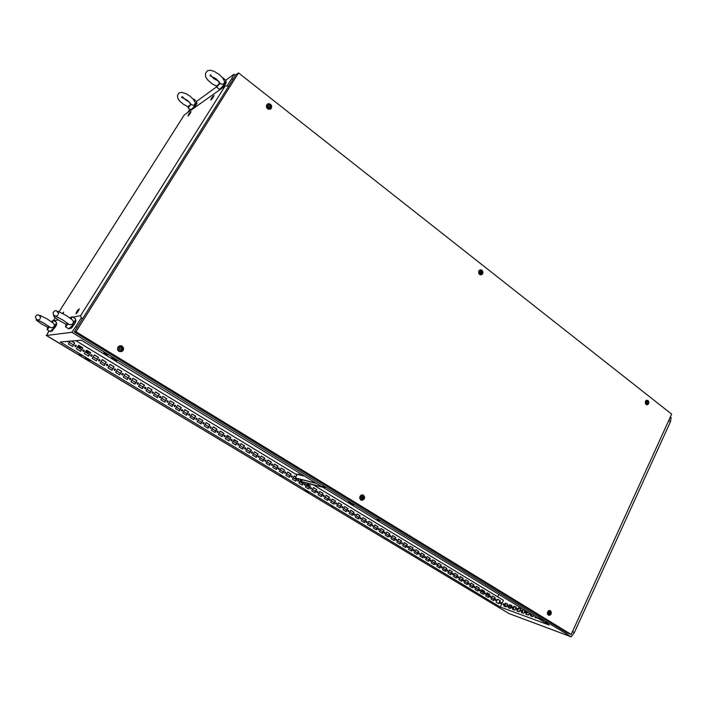 <?xml version="1.0" encoding="UTF-8"?>
<svg xmlns="http://www.w3.org/2000/svg" width="707" height="707" viewBox="0 0 707 707"><rect width="100%" height="100%" fill="white"/><g stroke="black" fill="none" stroke-linecap="round" stroke-linejoin="round"><path stroke-width="1.06" d="M190.103 96.249L193.347 99.307L195.415 102.851L194.452 104.892L192.905 105.281L191.155 104.353L188.124 107.738L188.318 106.404L191.155 104.353M196.581 102.515L197.023 103.514L194.16 107.95M194.036 99.28L196.829 101.932L193.55 107.208L190.749 109.832M193.444 99.431L193.992 99.174L193.851 99.952M219.188 74.447L222.625 77.841L224.738 81.738L223.712 83.912L222.051 84.327L220.177 83.302L216.625 87.111L216.855 85.706L220.177 83.302M225.904 81.482L226.293 82.728L223.332 87.261M223.191 77.947L226.187 80.792L222.696 86.457L219.506 89.338M222.705 77.938L223.085 78.468M67.589 341.879L68.243 341.313M66.829 341.437L67.633 341.879L68.393 341.295M75.587 346.722L76.294 345.935L75.455 345.087M75.163 346.598L76.347 346.289L76.038 345.202L74.854 345.511L75.163 346.598M83.532 351.538L84.248 350.752L83.435 349.903M83.134 351.414L84.31 351.096L84 350.018L82.825 350.336L83.134 351.414M91.415 356.31L92.14 355.533L91.362 354.693M91.044 356.195L92.21 355.877L91.883 354.79L90.735 355.117L91.044 356.195M99.245 361.056L99.979 360.287L99.227 359.439M98.892 360.941L100.058 360.614L99.731 359.536L98.591 359.872L98.892 360.941M107.022 365.766L107.764 364.998L107.031 364.149M106.686 365.652L107.844 365.325L107.544 364.264L106.386 364.591L106.686 365.652M114.746 370.441L115.488 369.681L114.79 368.833M114.428 370.327L115.586 369.991L115.268 368.939L114.127 369.275L114.428 370.327M122.408 375.081L123.159 374.321L122.479 373.482M122.117 374.975L123.265 374.63L122.903 373.561L121.807 373.932L122.117 374.975M130.026 379.686L130.777 378.934L130.123 378.095M129.743 379.588L130.892 379.235L130.539 378.183L129.443 378.554L129.743 379.588M137.582 384.263L138.342 383.512L137.706 382.681M137.326 384.166L138.378 383.945L138.121 382.77L137.017 383.141L137.326 384.166M145.085 388.806L145.854 388.063L145.235 387.233M144.847 388.709L145.898 388.488L145.66 387.33L144.617 387.56L144.847 388.709M152.526 393.313L153.49 392.685L152.465 391.793L152.085 393.004L153.242 392.862L152.712 391.749M159.95 397.794L160.639 396.636L160.012 396.247L159.375 396.883L159.747 397.714L160.569 397.679L160.896 396.839L160.33 396.256M167.303 402.239L168.072 401.514L167.506 400.692M167.099 402.159L168.16 401.885L167.859 400.772L166.852 401.063L167.099 402.159M174.602 406.658L175.371 405.933L174.823 405.111M174.417 406.578L175.477 406.278L175.212 405.217L174.161 405.509L174.417 406.578M182.053 411.076L182.839 410.352L181.84 409.547L181.469 410.776L182.547 410.599L182.088 409.503M189.061 415.398L189.812 414.779L189.299 413.869M188.893 415.327L189.918 415.071L189.653 413.957L188.601 414.337L188.893 415.327M196.21 419.719L196.979 419.039L196.466 418.208M196.06 419.658L197.12 419.322L196.838 418.305L195.795 418.624L196.06 419.658M203.316 424.023L204.084 423.343L203.589 422.503M203.174 423.953L204.182 423.696L203.952 422.609L202.9 422.927L203.174 423.953M210.368 428.283L211.128 427.638L210.651 426.781M210.235 428.221L211.26 427.938L210.951 426.851L209.97 427.205L210.235 428.221M217.376 432.525L218.145 431.862L217.676 431.023M217.261 432.463L218.277 432.163L217.942 431.084L216.978 431.473L217.261 432.463M224.34 436.732L225.082 436.157L224.64 435.247M224.225 436.679L225.286 436.281L224.888 435.291L223.951 435.706L224.225 436.679M231.26 440.912L232.002 440.311L231.569 439.427M231.154 440.859L232.143 440.576L231.905 439.524L230.924 439.789L231.154 440.859M238.126 445.065L238.886 444.385L238.445 443.589M238.029 445.012L239.046 444.668L238.78 443.687L237.764 444.014L238.029 445.012M244.949 449.184L245.691 448.565L245.276 447.717M244.861 449.139L245.824 448.874L245.603 447.814L244.64 448.07L244.861 449.139M251.719 453.284L252.443 452.754L252.054 451.826M251.639 453.24L252.62 452.948L252.434 451.95L251.409 452.206L251.639 453.24M258.453 457.349L259.177 456.802L258.797 455.9M258.382 457.314L259.363 456.996L259.133 456.006L258.135 456.298L258.382 457.314M265.143 461.397L265.867 460.823L265.487 459.948M265.072 461.362L265.982 461.158L265.859 460.071L264.825 460.363L265.072 461.362M271.788 465.409L272.513 464.826L272.133 463.969M271.727 465.374L272.708 465.029L272.487 464.084L271.47 464.402L271.727 465.374M278.381 469.395L279.106 468.803L278.744 467.963M278.328 469.368L279.238 469.148L279.062 468.061L278.072 468.405L278.328 469.368M284.939 473.363L285.663 472.762L285.301 471.931M284.886 473.337L285.875 472.965L285.619 472.029L284.629 472.382L284.886 473.337M291.452 477.296L292.177 476.695L291.814 475.882M291.408 477.269L292.389 476.898L292.132 475.97L291.222 476.2L291.408 477.269M297.921 481.202L298.637 480.592L298.292 479.797M297.886 481.184L298.787 480.946L298.601 479.885L297.62 480.256L297.886 481.184M304.355 485.09L305.062 484.472L304.726 483.685M304.319 485.073L305.221 484.825L305.026 483.774L304.125 484.021L304.319 485.073M310.709 488.935L311.672 488.546L311 487.565L310.453 488.634L311.354 488.581L311.115 487.556M317.081 492.788L317.752 492.293L317.461 491.392M317.063 492.77L317.956 492.514L317.779 491.489L316.869 491.736L317.063 492.77M323.391 496.597L324.053 496.102L323.771 495.209M323.373 496.588L324.257 496.323L324.071 495.298L323.179 495.554L323.373 496.588M329.639 500.37L330.593 499.973L329.922 499.009L329.462 500.211L330.266 499.999L330.036 499.001M335.869 504.135L336.815 503.729L336.143 502.783L335.622 503.861L336.488 503.764L336.267 502.774M342.055 507.873L343.036 507.317L342.197 506.566L341.888 507.723L342.665 507.493L342.453 506.512M348.206 511.594L349.143 511.179L348.48 510.242L348.038 511.444L348.86 511.09L348.595 510.233M354.313 515.288L355.241 514.873L354.587 513.936L354.074 515.014L354.914 514.899L354.702 513.927M360.384 518.956L361.312 518.531L360.658 517.612L360.225 518.814L361.03 518.443L360.773 517.604M366.42 522.597L367.34 522.181L366.686 521.262L366.261 522.464L366.995 522.208L366.8 521.253M372.412 526.22L373.331 525.796L372.677 524.886L372.182 525.964L372.987 525.822L372.792 524.877M378.351 529.808L378.987 529.296L378.749 528.483M378.369 529.817L379.217 529.543L379.04 528.562L378.174 528.836L378.369 529.817M384.263 533.378L384.9 532.875L384.661 532.062M384.29 533.396L385.191 532.972L384.82 532.079L384.034 532.557L384.29 533.396M390.123 536.922L391.068 536.525L390.432 535.632L389.946 536.71L390.724 536.542L390.547 535.614M395.973 540.457L396.91 540.06L396.274 539.167L395.796 540.245L396.565 540.077L396.388 539.149M401.788 543.975L402.504 542.764L401.638 543.029L402.212 544.054L402.504 542.773M407.559 547.457L408.213 546.82L407.851 546.175L407.382 547.245L408.425 547.191L408.275 546.264M413.295 550.921L413.913 550.408L413.586 549.639L413.127 550.718L414.161 550.665L414.01 549.728M419.004 554.368L419.914 553.961L419.295 553.095L418.827 554.164L419.56 553.979L419.401 553.077M424.66 557.788L425.269 557.284L424.96 556.524L424.5 557.593L425.517 557.531L425.367 556.603M430.289 561.19L430.925 560.563L430.59 559.926L430.139 560.996L431.146 560.934L430.996 560.006M435.892 564.575L436.484 564.071L436.184 563.32L435.733 564.38L436.74 564.319L436.59 563.391M441.451 567.933L442.043 567.429L441.751 566.687L441.301 567.748L442.299 567.677L442.149 566.758M446.983 571.274L447.566 570.779L447.275 570.028L446.833 571.088L447.831 571.017L447.672 570.107M452.471 574.597L452.878 573.342M452.533 574.632L453.32 574.34L453.169 573.421L452.356 573.704L452.533 574.632M457.942 577.893L458.339 576.647M458.003 577.937L458.781 577.637L458.631 576.726L457.818 577.009L458.003 577.937M463.368 581.172L463.765 579.934M463.43 581.225L464.207 580.924L464.031 579.996L463.253 580.297L463.43 581.225M468.768 584.433L469.165 583.195M468.829 584.486L469.607 584.185L469.439 583.266L468.653 583.567L468.829 584.486M474.132 587.676L474.53 586.448M474.194 587.729L474.971 587.429L474.68 586.457L474.017 586.81L474.194 587.729M479.461 590.902L479.859 589.673M479.532 590.955L480.3 590.645L480.124 589.735L479.355 590.036L479.532 590.955M484.763 594.101L485.161 592.881M484.834 594.154L485.594 593.853L485.426 592.943L484.666 593.244L484.834 594.154M490.031 597.282L490.428 596.072M490.11 597.344L490.861 597.035L490.702 596.134L489.933 596.434L490.11 597.344M495.271 600.446L495.669 599.236M495.351 600.508L496.102 600.208L495.925 599.297L495.174 599.607L495.351 600.508M500.476 603.592L500.874 602.391M500.556 603.654L501.307 603.354L501.139 602.452L500.388 602.753L500.556 603.654M280.087 475.502L282.164 476.447L280.087 475.502M322.843 486.425L325.185 487.477L322.843 486.425M105.29 353.853L107.544 354.87L104.822 353.067L103.964 352.855L105.29 353.853M79.237 354.649L81.243 355.568L79.237 354.649M545.601 622.16L548.049 623.265L545.601 622.16M377.185 519.53L379.562 520.582L377.185 519.53M330.867 506.062L332.97 507.016L330.867 506.062M489.863 601.737L492.028 602.726L489.863 601.737M529.994 613.358L529.746 614.524L530.586 613.72M530.524 613.685L530.109 614.498M525.928 612.403L525.654 611.617L525.036 612.66L525.928 612.403M526.026 611.997L525.548 612.836M521.421 610.768L521.103 610L520.538 611.025L521.421 610.768M521.519 610.371L521.05 611.193M516.967 609.151L516.658 608.391L516.083 609.346L516.967 609.151M517.064 608.762L516.605 609.575M512.575 607.56L512.221 606.827L511.735 607.87L512.575 607.56M512.672 607.18L512.221 607.976M508.245 605.987L507.997 605.227L507.387 606.244L508.245 605.987M508.342 605.616L507.891 606.394M503.967 604.432L503.614 603.716L503.137 604.741L503.967 604.432M504.056 604.07L503.623 604.838M368.709 521.775L369.169 521.439M229.209 436.661L228.334 437.094M227.725 435.759L228.052 436.953L229.395 436.767M236.005 440.779L235.131 441.212M234.538 439.887L235.024 441.177L236.191 440.885M534.2 615.921L534.669 616.204M66.387 315.569L72.326 319.838L73.413 321.535L73.201 323.134L72.114 324.354L70.161 324.769L68.287 323.894L65.495 326.828L66.14 324.248L67.527 323.179M75.357 320.174L76.029 320.784L74.827 323.47L71.92 327.615L70.541 328.508M72.132 316.771L75.543 318.804L75.614 319.44L71.964 325.909L68.8 328.852M70.214 318.15L72.052 316.648L71.327 319.051M47.767 319.308L53.361 323.232L54.351 324.787L54.156 326.263L53.14 327.385L51.337 327.765L49.605 326.961L47.095 329.656L47.784 327.261L48.924 326.36M56.207 323.488L56.843 324.08L55.685 326.563L51.814 331.203M53.219 320.368L56.419 322.259L56.436 322.852L53.361 328.322L50.197 331.53M51.461 321.756L53.175 320.271L52.424 322.507M483.314 590.584L482.528 590.663L482.209 589.912M482.625 590.716L482.121 589.868M480.309 590.619L480.133 589.744M482.828 591.317L481.052 591.406M482.271 587.464L483.482 588.197M481.211 590.831L482.121 591.388L481.529 590.168M487.441 593.085L487.768 593.836L488.546 593.756M487.353 593.032L487.857 593.88M488.696 591.361L487.494 590.637M486.283 594.56L488.033 594.481M486.805 593.42L487.344 594.552L486.478 594.083M80.757 346.73L79.617 346.722L79.087 345.723M80.253 346.881L79.051 345.696M79.918 348.383L77.443 347.102M81.853 347.393L79.679 348.383L77.487 347.04M80.112 343.293L81.915 344.389M77.964 346.271L78.689 347.597L81.181 347.641L79.051 347.57L78.159 345.962M86.943 350.478L87.5 351.494L88.605 351.485M86.908 350.46L88.075 351.635M89.736 349.134L87.942 348.047M85.406 351.9L87.527 353.12L89.674 352.13M86.077 350.822L86.908 352.325L89.02 352.386L86.537 352.333L85.874 351.14M85.37 351.962L87.686 353.12M301.403 480.99L301.094 480.203M301.341 480.972L301.032 480.159M300.608 482.254L299.627 481.697M302.287 481.98L300.908 482.315L299.671 481.626M300.042 480.946L301.023 481.838L300.307 480.46M307.439 484.048L307.837 484.896L308.773 484.861M307.368 484.003L308.04 484.984M306.078 485.532L307.518 486.16L308.844 485.629M306.697 484.383L307.368 485.682L306.431 484.887M306.043 485.594L306.935 486.08M63.285 312.68L63.029 313.616M211.967 97.372L211.464 98.414L211.967 97.372M212.356 97.257L211.791 98.026M212.392 97.31L211.305 98.573L212.392 97.31M213.567 95.966L212.003 98.75L210.986 99.66L211.543 98.476M77.363 310.656L76.674 312.026L77.363 310.656M77.77 310.559L76.939 311.716M77.531 311.027L76.55 312.149L77.531 311.027M78.884 309.295L77.16 312.547L76.259 313.272L76.718 312.07M189.149 113.429L188.663 114.428L189.149 113.429M189.458 113.376L189.008 114.013M189.503 113.394L188.504 114.561L189.503 113.394M190.634 112.121L189.008 114.914L188.221 115.586L188.716 114.472M189.83 112.758L191.049 111.715L189.891 113.871L188.062 116.036L188.557 114.561M77.964 310.011L79.361 308.862L77.858 311.778L76.011 313.873L76.55 312.149M212.71 96.612L214.027 95.525L212.825 97.796L210.819 100.138L211.313 98.573M62.472 313.316L63.665 312.149L63.117 313.661M121.171 349.735L121.763 348.763L121.277 347.853L120.084 347.729L119.492 348.701L119.978 349.612L121.171 349.735M121.1 349.744L121.719 348.763L121.127 347.756M120.667 347.862L120.102 347.72M119.951 349.832L119.518 348.047L121.304 347.632L121.737 349.417L119.951 349.832M119.262 350.805L118.113 349.09L118.378 347.552L120.031 346.35L121.798 346.669L122.93 348.365L122.691 349.885L121.083 351.114L119.262 350.805M120.49 351.167L118.599 350.548L117.804 348.966L118.573 346.943L120.217 346.315M120.084 349.709L120.544 349.603M481.927 270.127L482.943 272.08L482.642 273.75L481.52 274.784L480.08 274.74L478.727 273.088L478.71 271.355L480.044 269.809L481.927 270.127M480.937 274.334L479.266 274.104M480.574 271.435L481.016 271.541M363.442 495.139L364.6 497.074L364.255 498.886L362.452 500.309L360.862 500.035L359.695 498.099L360.04 496.287L361.304 495.041L363.442 495.139M361.613 499.699L360.314 499.204L359.677 497.878M550.408 610.636L551.345 612.315L551.062 613.968L550.028 615.152L548.703 615.364L547.457 614.029L547.448 612.386L548.667 610.671L550.408 610.636M548.57 610.733L549.763 610.981M548.597 614.719L547.501 614.171M647.966 400.427L648.805 402.124L648.549 403.662L647.63 404.669L646.437 404.713L645.5 403.777L645.314 401.744L646.41 400.25L647.966 400.427M646.675 404.289L645.747 404.165M270.436 104.168L271.576 105.811L271.594 107.747L270.498 109.125L268.147 109.152L266.725 107.782L266.433 105.219L268.086 103.62L270.436 104.168M270.242 108.498L268.483 109.081L266.698 107.703L266.592 105.484L267.882 104.406M122.152 346.085L123.628 348.374L123.195 350.38L121.604 351.671L118.9 351.388L117.583 349.779L117.848 347.084L120.128 345.635L122.152 346.085M121.215 351.079L118.917 350.893L117.698 348.71L118.52 346.872L120.95 346.342M645.906 400.639L646.852 400.613M360.128 496.137L361.339 495.28L362.7 495.483M478.86 270.967L480.415 270.286M269.632 107.393L270.154 106.554L269.729 105.661L268.687 105.405L268.165 106.253L268.589 107.146L269.632 107.393M269.597 107.402L270.083 106.598L269.623 105.617L268.651 105.44M268.572 107.367L268.086 105.873L269.517 105.29L270.233 106.925L269.544 107.597L268.572 107.367M267.909 108.295L266.99 105.537L267.98 104.362L269.535 104.336L270.878 105.626L271.037 107.455L269.747 108.719L267.909 108.295M269.968 108.648L268.377 108.975L266.822 107.764L266.53 105.935L267.626 104.583M647.541 403.22L647.886 402.46L646.932 401.717L646.87 403.184L647.541 403.22M647.444 403.211L647.479 401.735M646.843 403.317L646.596 401.974L647.479 401.532L647.868 402.972L646.843 403.317M646.278 404.05L645.756 401.691L647.453 400.692L648.275 401.603L648.275 403.246L647.524 404.165L646.278 404.05M645.791 400.772L646.552 400.595M646.843 404.298L645.641 404.024M549.896 613.729L550.285 612.898L549.233 612.218L548.818 613.057L549.162 613.809L549.896 613.729M549.136 613.773L550.179 612.889L549.86 612.156M549.109 613.923L548.835 612.545L549.993 612.032L550.267 613.42L549.109 613.923M548.526 614.683L547.881 612.448L548.526 611.378L549.86 610.998L550.7 611.723L550.824 613.358L549.869 614.666L548.526 614.683M548.411 614.639L547.43 613.941M548.385 610.866L549.578 610.928M362.744 498.479L363.177 497.507L362.788 496.738L361.887 496.774L361.834 498.515L362.744 498.479M362.594 498.47L362.788 496.738M361.781 498.647L361.436 497.092L362.85 496.606L363.186 498.17L361.781 498.647M361.144 499.496L360.278 498.214L360.588 496.438L361.975 495.448L363.159 495.678L364.008 496.906L363.734 498.709L362.338 499.716L361.144 499.496M361.365 499.61L359.943 498.55L359.854 496.844L360.906 495.527L362.435 495.43M361.825 498.506L362.391 498.408M481.352 273.123L481.414 271.515L480.592 271.417L480.53 273.026L481.352 273.123M481.273 273.123L481.264 271.479M480.495 273.176L480.106 271.877L481.264 271.258L481.829 272.663L480.495 273.176M479.894 273.989L479.24 271.355L480.133 270.383L481.308 270.383L482.324 271.515L482.315 273.255L481.29 274.263L479.894 273.989M480.751 274.334L479.037 273.795M478.719 271.329L480.239 270.339M300.643 475.184L298.716 474.097L297.956 474.521M299.149 474.282L298.716 474.097M300.342 474.954L299.883 474.671M185.437 99.749L189.264 101.976M190.369 103.249L190.236 104.53M185.367 99.696L182.167 96.559M188.115 106.819L183.475 104.3L179.799 101.163L177.828 98.317L177.492 95.454L179.092 92.856L181.902 92.334L186.118 93.748L190.033 96.196M182.318 96.514L181.619 97.407L187.267 100.253L191.031 104.406M213.735 78.539L218.728 81.252M219.267 81.959L219.037 83.603M213.647 78.468L210.262 74.969M216.634 86.201L212.02 83.771L207.681 80.006L205.649 76.824L205.472 73.484L207.328 70.788L210.377 70.223L214.124 71.345L219.099 74.376M210.677 74.801L210.076 75.72L216.095 78.769L220.01 83.373M58.487 313.298L56.472 310.762L54.598 310.797L53.078 312.459L53.467 315.013L63.259 320.306L68.888 324.319M66.281 315.499L58.018 311.354L58.434 313.952M66.096 324.336L58.911 320.395L53.944 316.683L53.697 315.958L56.357 316.179L58.009 314.977M40.538 317.054L38.655 314.871L36.888 314.933L35.421 316.656L36.26 319.211L43.852 323.064L50.162 327.35M47.687 319.255L40.034 315.41L40.485 317.885M47.749 327.341L41.139 323.718L36.243 320.085L38.717 319.82L40.113 318.76M188.689 114.454L188.619 115.338M533.476 615.479L532.875 616.76L530.436 615.877L531.249 614.127M524.727 610.15L522.8 609.461L521.342 612.554L523.719 613.42L525.142 610.406M516.26 607.101L513.936 606.27L512.495 609.319L514.811 610.168L516.26 607.101M507.564 603.972L505.302 603.159L503.87 606.164L506.124 606.986L507.564 603.972M313.113 484.763L503.481 600.34L500.291 607.03L549.224 625.068L81.305 340.147L60.281 342.02L500.291 607.03M498.859 594.401L497.701 596.832M511.877 605.528L509.597 604.706L508.156 607.728L510.436 608.568L511.877 605.528M520.688 608.7L518.346 607.852L516.888 610.928L519.238 611.785L520.688 608.7M529.278 612.925L528.27 615.081L525.858 614.197L527.086 611.59M537.727 618.068L535.066 617.564L535.473 616.698M531.779 614.445L531.019 616.089M525.133 610.433L523.33 609.779L521.925 612.766M516.207 607.216L514.466 606.588L513.07 609.531M507.511 604.078L505.823 603.469L504.436 606.376M511.833 605.634L510.118 605.015L508.731 607.94M520.635 608.807L518.867 608.17L517.471 611.14M527.616 611.909L526.441 614.418M536.003 617.017L535.65 617.777M511.355 605.466L509.959 608.391M495.704 600.181L495.103 599.819M494.016 599.156L491.551 597.671M490.472 597.017L489.863 596.646M488.767 595.983L486.769 594.773M485.205 593.836L484.587 593.456M483.491 592.793L481.538 591.618M479.903 590.628L479.284 590.248M478.179 589.585L475.67 588.065M474.574 587.411L473.946 587.022M472.842 586.359L470.305 584.83M469.218 584.168L468.573 583.779M467.468 583.116L464.914 581.569M463.827 580.907L463.173 580.518M462.069 579.846L459.497 578.291M458.401 577.628L457.738 577.23M456.634 576.558L454.035 574.994M452.94 574.323L452.277 573.925M451.163 573.253L448.547 571.671M447.451 571.009L446.78 570.602M445.657 569.922L443.024 568.331M441.919 567.668L441.248 567.253M440.125 566.581L437.474 564.973M436.36 564.301L435.68 563.886M434.558 563.214L431.88 561.597M430.775 560.925L430.077 560.501M428.955 559.82L426.259 558.194M425.146 557.523L424.439 557.098M423.316 556.418L420.603 554.774M419.481 554.102L418.774 553.669M417.643 552.989L414.903 551.336M413.789 550.656L413.065 550.223M411.934 549.533L409.176 547.872M408.054 547.191L407.329 546.75M406.189 546.06L403.414 544.381M402.292 543.701L401.549 543.259M400.409 542.569L397.617 540.882M396.486 540.192L395.743 539.741M394.594 539.052L391.775 537.347M390.644 536.666L389.893 536.206M388.744 535.517L385.907 533.803M384.776 533.113L384.007 532.654M382.858 531.956L379.995 530.223M378.864 529.543L378.086 529.075M376.937 528.376L374.047 526.635M372.907 525.946L372.129 525.469M370.972 524.771L368.064 523.012M366.924 522.323L366.129 521.846M364.971 521.147L362.046 519.371M360.897 518.682L360.102 518.196M358.935 517.497L355.983 515.712M354.834 515.014L354.021 514.528M352.864 513.821L349.885 512.018M348.728 511.32L347.915 510.834M346.748 510.127L343.743 508.306M342.595 507.608L341.764 507.113M340.588 506.406L337.566 504.577M336.408 503.879L335.569 503.366M334.393 502.659L331.353 500.812M330.187 500.114L329.338 499.602M328.163 498.886L325.096 497.03M323.93 496.332L323.072 495.81M321.888 495.094L318.795 493.23M317.629 492.523L316.763 491.992M315.578 491.277L312.459 489.394M311.283 488.687L310.408 488.157M309.224 487.432L307.006 486.098M304.903 484.825L304.01 484.286M302.826 483.57L300.669 482.262M298.478 480.937L297.576 480.398M296.383 479.673L293.193 477.746M292.009 477.031L291.098 476.483M289.905 475.758L286.68 473.814M285.495 473.098L284.576 472.541M283.374 471.816L280.131 469.855M278.947 469.13L278.019 468.573M276.808 467.84L273.538 465.86M272.345 465.144L271.408 464.579M270.198 463.845L266.901 461.848M265.708 461.132L264.754 460.557M263.543 459.824L260.22 457.809M259.018 457.084L258.064 456.51M256.844 455.768L253.495 453.744M252.293 453.019L251.321 452.427M250.101 451.693L246.725 449.652M245.515 448.927L244.534 448.326M243.314 447.593L239.903 445.525M238.701 444.8L237.702 444.199M236.474 443.457L233.036 441.38M231.834 440.647L230.818 440.037M229.589 439.294L226.134 437.2M224.914 436.466L223.898 435.848M222.661 435.105L219.17 432.993M217.959 432.26L216.925 431.632M215.688 430.89L212.171 428.76M210.951 428.027L209.899 427.39M208.662 426.639L205.118 424.5M203.89 423.758L202.838 423.122M201.592 422.371L198.013 420.205M196.785 419.463L195.715 418.818M194.469 418.058L190.863 415.884M189.635 415.133L188.548 414.479M187.302 413.728L183.661 411.527M182.433 410.785L181.337 410.122M180.082 409.362L176.414 407.144M175.177 406.392L174.072 405.73M172.808 404.97L169.114 402.734M167.868 401.983L166.755 401.302M165.491 400.542L161.762 398.288M160.516 397.528L159.384 396.848M158.121 396.088L154.356 393.808M153.11 393.057L151.961 392.358M150.697 391.598L146.897 389.301M145.651 388.541L144.493 387.843M143.221 387.074L139.394 384.758M138.139 383.998L136.964 383.291M135.691 382.522L131.829 380.189M130.574 379.429L129.381 378.713M128.108 377.936L124.211 375.585M122.947 374.825L121.754 374.1M120.464 373.323L116.54 370.945M115.276 370.185L114.066 369.452M112.775 368.674L108.816 366.279M107.544 365.51L106.324 364.768M105.025 363.99L101.039 361.569M99.758 360.8L98.52 360.049M97.23 359.271L93.2 356.832M91.919 356.063L90.664 355.303M89.365 354.516L86.881 353.014M84.018 351.291L82.754 350.522M81.446 349.735L79.043 348.277M76.064 346.474L74.783 345.696M73.475 344.91L69.339 342.409M68.049 341.631L67.616 341.366M49.137 330.885L46.529 335.445L508.819 613.517L571.194 636.821L71.814 332.255L75.737 326.652L77.063 327.465M572.511 631.439L574.358 632.571L571.194 636.821M670.36 416.927L671.155 417.545L670.377 421.779L668.734 420.488M232.868 79.484L231.719 78.583L234.061 74.262L235.458 75.357M506.309 606.597L504.78 605.669M350.274 502.571L348.507 502.094L353.871 504.763L350.274 502.571M305.521 490.349L308.879 492.372L305.521 490.349M85.865 358.131L84.99 358.14L89.126 360.632L90.01 360.623L85.865 358.131M112.634 357.707L111.573 357.724L116.098 360.482L117.176 360.473L112.634 357.707M540.714 618.669L538.531 617.874L543.63 620.446L540.714 618.669M485.002 598.387L487.777 600.057L485.002 598.387M46.529 335.445L71.814 332.255M196.679 101.287L216.439 87.005M225.975 80.112L234.061 74.262M670.377 421.779L574.358 632.571M75.737 326.652L81.323 317.77M227.106 85.918L231.719 78.583M55.075 321.499L55.791 320.368M187.947 112.36L189.936 109.223M71.495 341.021L74.801 343.019L72.618 346.501L68.385 343.938L70.143 341.136M80.607 351.317L76.4 348.781L78.574 345.308L82.772 347.853L80.607 351.317M88.534 356.107L84.354 353.588L86.51 350.115L90.682 352.643L88.534 356.107M96.408 360.862L92.255 358.352L94.402 354.896L98.538 357.406L96.408 360.862M104.221 365.572L100.102 363.089L102.232 359.633L106.342 362.125L104.221 365.572M111.98 370.256L107.888 367.79L110 364.344L114.083 366.818L111.98 370.256M119.686 374.904L115.621 372.456L117.715 369.019L121.772 371.475L119.686 374.904M127.331 379.526L123.301 377.087L125.378 373.667L129.408 376.097L127.331 379.526M134.922 384.104L130.919 381.692L132.987 378.272L136.981 380.693L134.922 384.104M142.46 388.656L138.492 386.261L140.543 382.849L144.511 385.253L142.46 388.656M149.955 393.18L146.004 390.794L148.046 387.392L151.987 389.778L149.955 393.18M157.387 397.661L153.463 395.301L155.496 391.908L159.402 394.276L157.387 397.661M164.766 402.124L160.878 399.773L162.884 396.388L166.772 398.739L164.766 402.124M172.101 406.543L168.231 404.21L170.228 400.834L174.09 403.176L172.101 406.543M179.375 410.944L175.539 408.628L177.528 405.252L181.354 407.577L179.375 410.944M186.604 415.301L182.795 413.003L184.766 409.645L188.575 411.942L186.604 415.301M193.789 419.64L190.006 417.351L191.959 414.002L195.742 416.29L193.789 419.64M200.921 423.944L197.156 421.672L199.1 418.323L202.856 420.594L200.921 423.944M207.999 428.221L204.27 425.968L206.197 422.627L209.926 424.88L207.999 428.221M215.034 432.463L211.322 430.227L213.24 426.895L216.943 429.131L215.034 432.463M222.016 436.679L218.339 434.452L220.239 431.129L223.916 433.356L222.016 436.679M228.953 440.868L225.294 438.658L227.194 435.344L230.844 437.553L228.953 440.868M235.846 445.03L232.214 442.829L234.097 439.524L237.72 441.716L235.846 445.03M242.695 449.157L239.081 446.983L240.954 443.678L244.551 445.861L242.695 449.157M249.491 453.258L245.903 451.101L247.759 447.805L251.338 449.97L249.491 453.258M256.243 457.341L252.682 455.184L254.529 451.897L258.082 454.053L256.243 457.341M262.951 461.388L259.416 459.25L261.245 455.971L264.78 458.109L262.951 461.388M269.614 465.409L266.097 463.288L267.926 460.018L271.426 462.139L269.614 465.409M276.234 469.404L272.743 467.3L274.555 464.031L278.037 466.143L276.234 469.404M282.809 473.372L279.345 471.277L281.139 468.025L284.603 470.12L282.809 473.372M289.34 477.313L285.902 475.237L287.687 471.984L291.125 474.07L289.34 477.313M297.285 478.577L295.826 481.237L292.406 479.169L294.183 475.926L295.853 476.942M303.78 482.36L302.278 485.126L298.875 483.075L300.643 479.841L301.916 480.61M308.685 488.988L305.309 486.955L307.059 483.721L310.426 485.771L308.685 488.988M315.048 492.832L311.69 490.808L313.431 487.583L316.78 489.615L315.048 492.832M321.367 496.65L318.035 494.635L319.767 491.427L323.09 493.442L321.367 496.65M327.65 500.441L324.336 498.444L326.06 495.236L329.365 497.233L327.65 500.441M333.89 504.206L330.602 502.217L332.308 499.018L335.595 501.016L333.89 504.206M340.094 507.953L336.824 505.973L338.52 502.783L341.781 504.763L340.094 507.953M346.253 511.674L343.001 509.712L344.689 506.521L347.932 508.492L346.253 511.674M352.378 515.368L349.152 513.415L350.822 510.242L354.048 512.186L352.378 515.368M358.458 519.035L355.25 517.1L356.92 513.927L360.119 515.871L358.458 519.035M364.503 522.685L361.312 520.759L362.974 517.595L366.155 519.521L364.503 522.685M370.512 526.308L367.34 524.4L368.992 521.245L372.147 523.153L370.512 526.308M376.478 529.914L373.331 528.014L374.966 524.868L378.112 526.768L376.478 529.914M382.407 533.493L379.279 531.602L380.905 528.465L384.034 530.356L382.407 533.493M388.302 537.055L385.2 535.172L386.817 532.044L389.919 533.918L388.302 537.055M394.161 540.59L391.077 538.725L392.677 535.597L395.761 537.461L394.161 540.59M399.985 544.098L396.91 542.251L398.509 539.123L401.576 540.979L399.985 544.098M405.765 547.589L402.716 545.751L404.307 542.64L407.347 544.478L405.765 547.589M411.518 551.062L408.487 549.233L410.06 546.122L413.091 547.96L411.518 551.062M417.227 554.509L414.222 552.697L415.787 549.595L418.791 551.416L417.227 554.509M422.91 557.938L419.914 556.135L421.478 553.042L424.465 554.854L422.91 557.938M428.557 561.349L425.579 559.555L427.125 556.462L430.103 558.265L428.557 561.349M434.16 564.734L431.208 562.949L432.746 559.864L435.698 561.658L434.16 564.734M439.736 568.101L436.802 566.325L438.331 563.249L441.265 565.026L439.736 568.101M445.277 571.442L442.361 569.683L443.881 566.616L446.797 568.384L445.277 571.442M450.792 574.773L447.885 573.015L449.396 569.957L452.294 571.716L450.792 574.773M456.262 578.07L453.381 576.329L454.884 573.28L457.765 575.021L456.262 578.07M461.706 581.357L458.834 579.625L460.337 576.576L463.2 578.317L461.706 581.357M467.115 584.627L464.26 582.904L465.754 579.864L468.6 581.587L467.115 584.627M472.497 587.871L469.66 586.156L471.136 583.125L473.964 584.839L472.497 587.871M477.835 591.096L475.016 589.399L476.491 586.368L479.302 588.074L477.835 591.096M483.155 594.304L480.353 592.616L481.812 589.594L484.613 591.282L483.155 594.304M488.431 597.495L485.647 595.815L487.105 592.793L489.88 594.481L488.431 597.495M493.68 600.658L490.914 598.988L492.364 595.983L495.13 597.654L493.68 600.658M496.155 602.152L497.587 599.147L500.335 600.817L498.903 603.813L496.155 602.152M75.746 340.641L296.922 474.927L295.332 477.897L295.853 478.215L316.692 483.473M541.642 619.235L541.447 619.65M116.39 359.996L116.098 360.482M89.374 360.243L89.126 360.632M352.333 503.826L352.095 504.277M71.345 341.03L74.65 343.036L72.521 346.439M78.521 345.378L82.613 347.862L80.501 351.255M86.466 350.195L90.523 352.652L88.419 356.036M94.349 354.967L98.379 357.406L96.293 360.782M102.179 359.713L106.174 362.125L104.097 365.501M109.956 364.423L113.907 366.818L111.856 370.176M117.671 369.098L121.595 371.467L119.554 374.825M125.333 373.738L129.222 376.089L127.198 379.438M132.943 378.342L136.796 380.684L134.781 384.025M140.499 382.92L144.325 385.235L142.319 388.567M148.002 387.463L151.793 389.76L149.804 393.092M155.452 391.978L159.208 394.259L157.237 397.573M162.849 396.459L166.569 398.713L164.607 402.027M170.193 400.904L173.887 403.149L171.934 406.445M177.484 405.323L181.151 407.55L179.216 410.838M184.73 409.715L188.362 411.916L186.436 415.203M191.915 414.072L195.521 416.255L193.612 419.534M199.065 418.394L202.635 420.559L200.744 423.838M206.161 422.698L209.705 424.845L207.823 428.106M213.205 426.966L216.722 429.096L214.848 432.348M220.204 431.199L223.686 433.311L221.83 436.564M227.15 435.415L230.615 437.509L228.768 440.753M234.052 439.595L237.49 441.672L235.652 444.906M240.91 443.749L244.313 445.808L242.492 449.033M247.724 447.876L251.1 449.917L249.288 453.143M254.485 451.967L257.834 454L256.04 457.217M261.21 456.042L264.533 458.056L262.739 461.264M267.882 460.089L271.179 462.086L269.402 465.277M274.51 464.101L277.78 466.081L276.022 469.271M281.103 468.096L284.347 470.058L282.588 473.239M287.643 472.055L290.86 474.008L289.119 477.181M294.147 475.997L295.818 477.004M297.02 478.506L295.606 481.096M300.608 479.912L301.88 480.68M303.515 482.289L302.048 484.984M307.024 483.791L310.161 485.7L308.455 488.855M313.395 487.653L316.515 489.544L314.809 492.691M319.732 491.489L322.825 493.362L321.137 496.508M326.024 495.307L329.091 497.162L327.412 500.3M332.272 499.089L335.312 500.936L333.651 504.064M338.485 502.854L341.508 504.683L339.846 507.803M344.654 506.592L347.65 508.404L346.006 511.523M350.787 510.304L353.765 512.107L352.13 515.217M356.885 513.998L359.836 515.783L358.21 518.885M362.938 517.665L365.864 519.442L364.246 522.535M368.957 521.306L371.855 523.074L370.256 526.158M374.931 524.93L377.812 526.68L376.221 529.755M380.879 528.536L383.733 530.268L382.151 533.334M386.782 532.106L389.619 533.829L388.037 536.896M392.641 535.659L395.46 537.364L393.896 540.422M398.474 539.194L401.276 540.89L399.711 543.939M404.271 542.702L407.046 544.381L405.5 547.43M410.033 546.193L412.782 547.863L411.244 550.894M415.751 549.657L418.482 551.319L416.953 554.35M421.443 553.104L424.156 554.748L422.627 557.77M427.099 556.533L429.785 558.159L428.274 561.181M432.711 559.935L435.379 561.552L433.877 564.566M438.296 563.32L440.947 564.92L439.454 567.924M443.846 566.678L446.479 568.269L444.995 571.274M449.369 570.019L451.976 571.601L450.5 574.597M454.848 573.342L457.438 574.915L455.971 577.902M460.301 576.647L462.873 578.202L461.415 581.181M465.719 579.926L468.273 581.472L466.823 584.442M471.109 583.187L473.637 584.724L472.196 587.694M476.456 586.43L478.975 587.959L477.534 590.919M481.785 589.656L484.277 591.167L482.854 594.119M487.07 592.864L489.553 594.366L488.13 597.309M492.328 596.045L494.794 597.539L493.38 600.482M497.56 599.218L499.999 600.694L498.594 603.628M505.823 603.469L505.302 603.159M510.118 605.015L509.597 604.706M514.466 606.588L513.936 606.27M518.867 608.17L518.346 607.852M523.33 609.779L522.8 609.461M487.344 594.552L488.961 594.004M483.738 590.84L482.121 591.388M89.02 352.386L89.312 351.909M81.473 347.164L81.181 347.641M307.368 485.682L309.312 485.179M301.809 481.821L301.023 481.838M46.618 335.286L48.986 330.796M187.638 112.572L189.821 109.134M498.665 607.41L46.096 335.357M72.75 317.151L80.598 315.667L225.162 85.962L184.235 114.985L59.132 311.725M55.243 317.841L53.52 320.554M53.829 320.739L58.177 319.918M69.657 317.743L70.771 317.531M228.237 86.855L227.53 85.901L225.162 85.962M80.598 315.667L81.473 318.221L82.675 318.53M82.631 318.61L81.712 318.044M238.515 72.874L671.65 414.099L571.159 634.409L75.994 331.716L238.515 72.874L235.793 74.827L74.253 331.937L75.994 331.716M74.253 331.937L567.014 632.88L571.159 634.409M549.754 610.415L550.205 610.698M362.638 494.847L363.257 495.227M302.331 479.85L301.394 481.573L301.916 481.882L322.958 487.291M322.427 486.964L301.394 481.573M304.682 476.164L295.119 473.831M316.153 483.146L295.332 477.897M298.557 474.671L298.787 474.247M188.018 107.773L190.908 109.947M216.625 87.111L219.709 89.489M70.064 328.216L70.735 328.622M65.495 326.828L69.039 328.994M51.311 330.903L51.956 331.291M47.095 329.656L50.383 331.636M62.569 313.369L63.347 312.883M211.552 98.406L211.464 99.351M212.701 96.718L213.62 96.187M76.842 311.955L76.816 312.936M77.982 310.143L78.954 309.542M189.812 112.811L190.678 112.298M266.892 106.209L266.468 106.457M647.002 400.622L646.366 400.586M548.464 614.639L547.863 614.427M360.915 499.328L360.42 499.195M479.894 270.516L479.328 270.595M296.604 479.16L296.648 478.418"/></g></svg>
